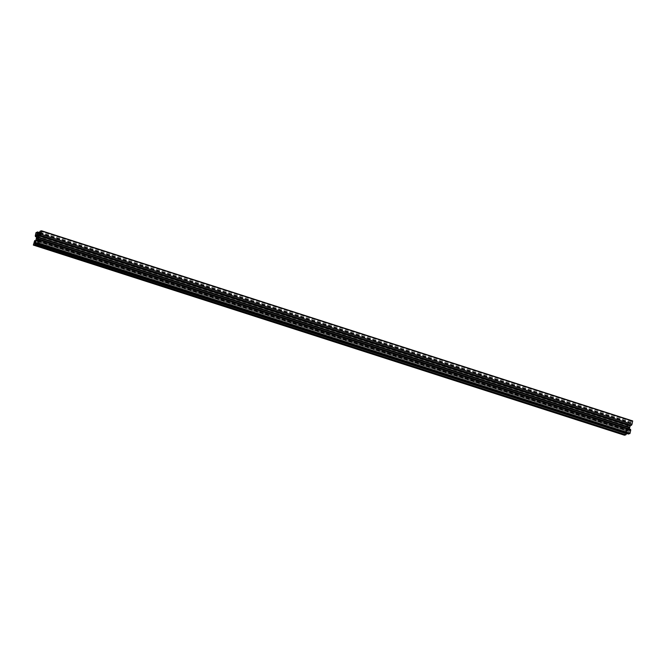 <?xml version="1.0" encoding="UTF-8"?>
<svg xmlns="http://www.w3.org/2000/svg" width="666" height="666" viewBox="0 0 666 666"><rect width="100%" height="100%" fill="white"/><g stroke="black" fill="none" stroke-linecap="round" stroke-linejoin="round"><path stroke-width="0.5" stroke-dasharray="3.33 2.5" d="M629.154 427.897A1.407 0.524 -72.2 0 0 628.995 426.731A1.407 0.524 -72.2 0 0 627.971 428.246A1.407 0.524 -72.2 0 0 628.13 429.412A1.407 0.524 -72.2 0 0 629.154 427.897M36.405 238.237L627.522 428.38L627.489 425.116L626.698 426.764L626.398 425.99L627.289 422.502L628.671 422.094L628.829 423.118L628.163 423.31L627.938 424.359L628.313 425.824L629.079 425.724L631.027 423.443L631.251 422.394L630.585 422.594L631.251 421.328L632.633 420.92M36.372 238.12L627.497 428.263M627.522 428.38L625.948 432.117L625.491 432.251L625.824 430.744L625.116 431.818L624.433 435.206M36.314 238.386L627.439 428.529M35.947 240.06L627.072 430.203M34.823 241.974L625.948 432.117M34.366 242.108L625.491 432.251M35.481 240.851L625.824 430.744M34.599 240.626L625.724 430.769M33.991 241.675L625.116 431.818M34.749 243.606L626.54 433.549M37.163 243.265L626.098 432.7L625.982 433.258M37.962 241.25L627.222 430.785L626.098 432.7M37.837 240.751L627.955 430.569L627.222 430.785M36.921 240.276L627.955 430.569M628.046 430.419L628.812 430.319L629.187 431.784L628.962 432.833L628.296 433.025L628.446 434.049M37.82 240.667L628.08 430.536M37.687 240.176L628.812 430.319M38.062 241.641L629.187 431.784M37.837 242.69L628.962 432.833M37.171 242.882L628.296 433.025M37.121 243.107L628.246 433.25M39.302 239.236L630.527 429.345M38.969 240.742L630.094 430.885L630.427 429.379M38.511 240.884L630.094 430.885M39.194 239.752L629.262 429.553L629.636 431.027M629.387 428.979L629.262 429.553M630.519 425.149L631.634 423.892L631.301 425.399M40.451 234.016L631.177 424.026M40.509 233.749L631.634 423.892M40.127 231.185L631.251 421.328M39.51 232.234L630.635 422.377M40.043 232.642L630.585 422.594M40.127 232.251L631.251 422.394M39.902 233.3L631.027 423.443M38.778 235.215L629.903 425.349M38.045 235.431L629.17 425.574M37.954 235.581L629.079 425.724M38.004 235.489L629.045 425.607M37.188 235.681L628.313 425.824M38.961 234.907L627.938 424.359M39.51 233.966L628.163 423.31M39.71 233.616L628.829 423.118M39.827 233.416L628.879 422.893M40.018 232.742L628.671 422.094M35.273 235.847L626.398 425.99M36.613 237.021L626.598 426.798M36.63 236.963L626.698 426.764M36.447 235.289L627.031 425.258M36.364 234.973L627.489 425.116M36.738 236.447L627.863 426.59M33.3 244.805L624.425 434.948M36.172 232.359L627.289 422.502M35.956 232.717L627.081 422.86M37.87 236.588L628.995 426.731M37.005 239.269L628.13 429.412"/><path stroke-width="1" d="M38.029 237.754A1.407 0.524 -72.2 0 0 37.87 236.588A1.407 0.524 -72.2 0 0 36.846 238.103A1.407 0.524 -72.2 0 0 37.005 239.269A1.407 0.524 -72.2 0 0 38.029 237.754M35.481 240.851L34.699 240.601L34.366 242.108L35.947 240.06L36.738 236.447L36.364 234.973L35.906 235.115L36.447 235.289M34.699 240.601L33.342 245.08L34.749 244.672L625.873 434.815L624.433 435.206M37.82 240.667L36.097 240.651L34.749 243.606L626.49 433.766L625.873 434.815M35.365 243.623L34.749 244.672M35.415 243.406L626.49 433.766M34.973 242.557L37.163 243.265M36.097 240.651L37.962 241.25M36.83 240.426L37.837 240.751M36.955 240.393L37.687 240.176L38.062 241.641L37.837 242.69L37.171 242.882L37.329 243.906L628.446 434.049L630.044 433.283L630.727 430.153L39.602 240.01L38.919 243.14L630.044 433.283M37.329 243.906L38.919 243.14M38.503 237.737L629.628 427.88L38.478 237.62L38.511 240.884L39.402 239.202L630.527 429.345L630.727 430.153M39.402 239.202L39.602 240.01M38.137 239.41L39.194 239.752M629.628 427.88L629.387 428.979M629.595 427.763L630.519 425.149M38.478 237.62L629.686 427.614M38.561 237.471L38.928 235.797L630.053 425.94M38.928 235.797L40.451 234.016M40.052 233.883L40.509 233.749L40.176 235.256L631.401 425.374L632.009 424.325L40.884 234.182L40.276 235.231L631.401 425.374M41.567 230.794L632.658 420.92L632.009 424.325M38.004 235.489L39.902 233.3L40.127 232.251L39.46 232.451L40.127 231.185L41.533 230.777L40.884 234.182M39.46 232.451L40.043 232.642M37.92 235.464L37.188 235.681L36.813 234.216L38.961 234.907M36.813 234.216L37.038 233.167L39.51 233.966M37.038 233.167L39.71 233.616M37.704 232.975L39.827 233.416M37.754 232.75L37.554 231.951L40.018 232.742M35.906 235.115L35.573 236.621L35.273 235.847L35.956 232.717L37.554 231.951M35.473 236.655L36.613 237.021M35.573 236.621L36.63 236.963M33.367 245.08L624.492 435.223M38.711 243.498L629.828 433.641M41.575 231.052L632.7 421.195M33.342 245.08L624.467 435.223M41.533 230.777L632.658 420.92"/></g></svg>
